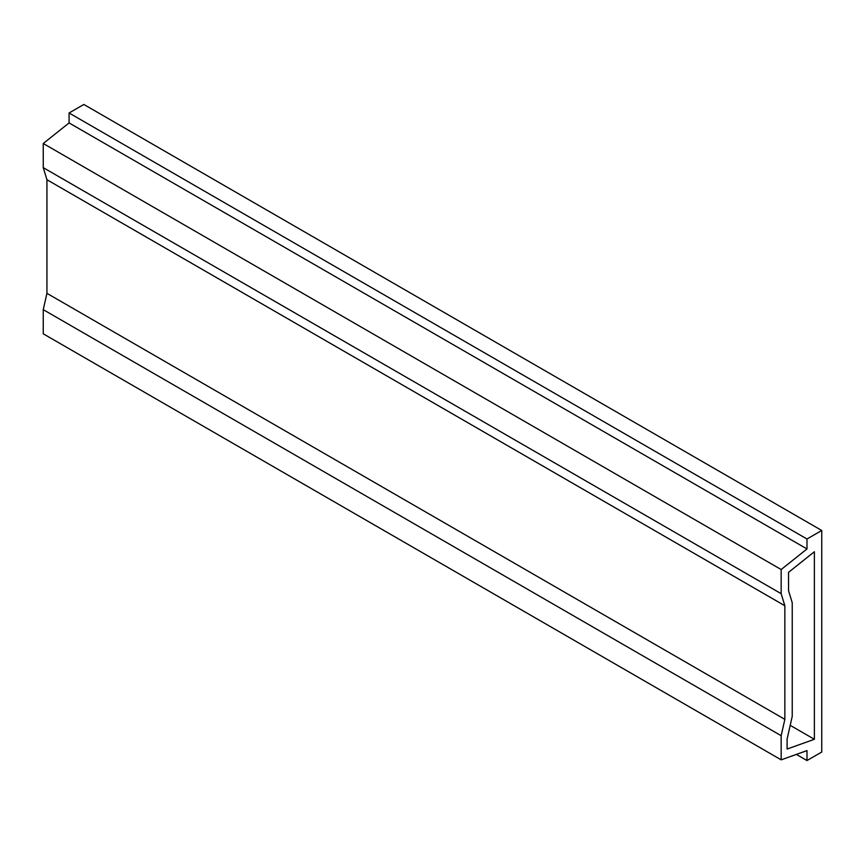 <?xml version="1.0" encoding="UTF-8"?>
<svg xmlns="http://www.w3.org/2000/svg" width="865" height="865" viewBox="0 0 865 865"><rect width="100%" height="100%" fill="white"/><g stroke="black" fill="none" stroke-linecap="round" stroke-linejoin="round"><path stroke-width="1.3" d="M83.84 104.46L69.081 112.98L69.081 122.917L43.25 143.504L43.25 167.648L46.937 179.725L46.937 293.332L43.25 309.659L43.25 333.804L781.16 759.838L43.25 333.804L43.25 309.659L781.16 735.693L43.25 309.659L46.937 293.332L784.858 719.366L46.937 293.332L46.937 179.725L784.858 605.749L46.937 179.725L43.25 167.648L781.16 593.682L43.25 167.648L43.25 143.504L781.16 569.538L43.25 143.504L69.081 122.917L806.991 548.951L69.081 122.917L69.081 112.98L806.991 539.003L69.081 112.98L83.84 104.46L821.75 530.483L83.84 104.46M796.362 754.41L806.991 760.54L806.991 750.604L781.16 759.838L781.16 735.693L784.858 719.366L784.858 605.749L781.16 593.682L781.16 569.538L806.991 548.951L806.991 539.003L821.75 530.483L821.75 752.02L806.991 760.54L796.362 754.41M806.991 750.604L806.991 760.54L821.75 752.02L821.75 530.483L806.991 539.003L806.991 548.951L781.16 569.538L781.16 593.682L784.858 605.749L784.858 719.366L781.16 735.693L781.16 759.838L806.991 750.604M787.096 749.047L787.096 739.099L792.232 716.35L792.232 602.743L788.545 590.676L788.545 572.327L814.376 551.74L814.376 739.294L787.096 749.047L814.376 739.294L790.199 725.335L814.376 739.294L814.376 551.74L788.545 572.327L788.545 590.676L792.232 602.743L792.232 716.35L787.096 739.099L787.096 749.047"/></g></svg>
